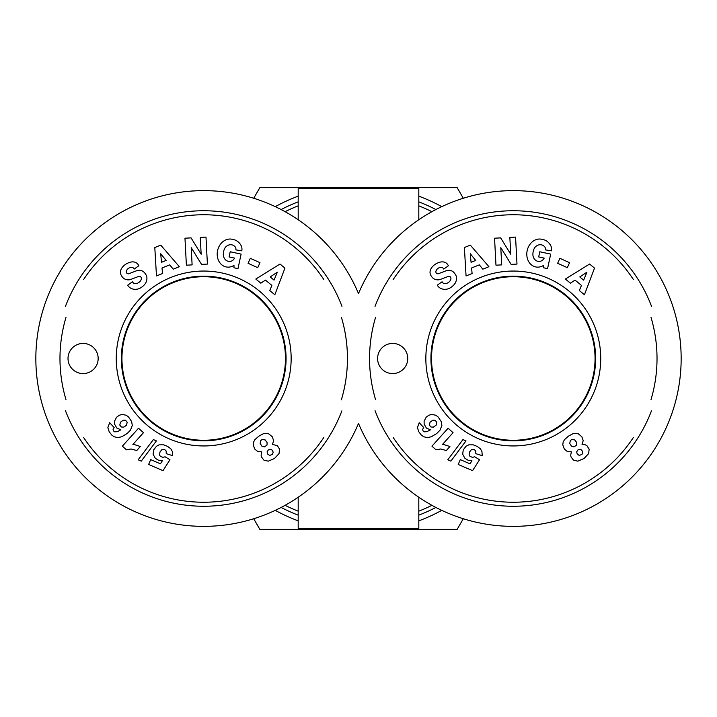 <?xml version="1.0" encoding="UTF-8"?>
<svg xmlns="http://www.w3.org/2000/svg" width="717" height="717" viewBox="0 0 717 717"><rect width="100%" height="100%" fill="white"/><g stroke="black" fill="none" stroke-linecap="round" stroke-linejoin="round"><path stroke-width="1.08" d="M375.574 399.656A143.732 143.732 0 0 1 375.6 317.264M393.122 279.639A143.732 143.732 0 0 1 633.317 279.415M651.009 317.353A143.732 143.732 0 0 1 650.937 399.88M633.353 437.522A143.732 143.732 0 0 1 393.212 437.495M375.045 410.644A147.756 147.756 0 0 0 651.457 410.868M651.538 306.347A147.756 147.756 0 0 0 375.027 306.401M431.535 358.5A81.765 81.765 0 0 1 513.291 276.735A81.765 81.765 0 0 1 595.056 358.5A81.765 81.765 0 0 1 513.291 440.265A81.765 81.765 0 0 1 431.535 358.5M392.674 373.575A15.075 15.075 0 0 1 379.616 350.963A15.075 15.075 0 0 1 405.732 350.963A15.075 15.075 0 0 1 392.674 373.575M595.648 358.5A82.356 82.356 0 0 1 472.118 429.824A82.356 82.356 0 0 1 472.118 287.176A82.356 82.356 0 0 1 595.648 358.5M600.738 358.5A87.447 87.447 0 0 0 469.572 282.767A87.447 87.447 0 0 0 469.572 434.233A87.447 87.447 0 0 0 600.738 358.5M568.375 436.178L572.991 433.704L575.778 433.292L578.44 433.902L581.854 436.761L583.217 440.614L582.043 444.361L585.404 444.836L586.972 445.741L589.168 449.218L588.612 453.619L584.014 458.522L577.848 461.156L573.519 460.171L571.001 456.917L570.687 455.134L571.395 451.818L567.47 451.638L564.315 449.039L562.791 444.854L563.132 442.147L564.476 439.673L568.375 436.178M539.793 251.766L550.683 254.105L547.573 268.633L543.567 267.782L543.558 265.389A14.152 11.732 -77.9 0 1 526.834 255.395A14.152 11.732 -77.9 0 1 541.604 239.245L543.262 239.603A14.161 12.019 -79.8 0 1 551.14 246.505A9.16 9.16 0 0 1 551.391 250.833L545.422 249.883A3.71 3.71 0 0 0 544.391 246.451A8.416 6.946 103.2 0 0 534.864 247.455A7.6 4.248 99.8 0 0 533 255.808A8.425 6.749 102.3 0 0 541.953 260.638A11.445 9.599 30.4 0 0 544.185 258.111L538.682 256.928L539.793 251.766M510.737 254.23L509.85 237.399L515.568 237.094L516.984 264.08L511.131 264.394L500.789 247.625L501.694 264.887L495.976 265.191L494.551 238.205L500.645 237.883L510.737 254.23M472.1 273.509L466.059 275.955L464.383 247.526L470.325 245.124L488.94 266.697L482.819 269.171L479.306 264.86L471.589 267.979L472.1 273.509M570.409 283.179L565.39 279.038L589.589 264.026L594.527 268.104L584.427 294.75L579.336 290.546L581.451 285.402L575.034 280.105L570.409 283.179M438.23 262.763A10.163 7.609 136.5 0 1 447.946 264.949L448.483 265.711L443.751 269.063L443.205 268.292A4.257 2.94 144.7 0 0 439.046 267.773A4.257 2.94 144.7 0 0 435.882 271.582A1.981 1.981 0 0 0 438.553 273.67L446.117 270.784A7.43 7.43 0 0 1 452.051 271.071A10.603 9.061 144.7 0 1 452.777 271.483A7.726 4.741 54.7 0 1 456.137 275.839A10.594 9.034 -34.7 0 1 455.205 283.152A11.32 7.887 -34.7 0 1 448.932 288.548A10.603 9.025 144.1 0 1 437.737 285.868L437.253 285.187L442.093 281.763L442.703 282.623A4.786 3.182 144.7 0 0 447.982 282.758A4.786 3.182 144.7 0 0 450.832 277.757A1.981 1.981 0 0 0 448.224 276.439L440.498 279.379A7.43 7.43 0 0 1 436.303 279.702A10.083 8.595 -35.3 0 1 433.418 278.492A7.726 5.978 54.7 0 1 430.523 274.71A10.002 7.627 -22.3 0 1 432.351 266.832A47.259 25.713 48.1 0 1 438.23 262.763M426.382 428.022L424.15 424.132L424.106 421.211L426.14 417.249L428.856 415.251L431.616 414.444L435.802 415.224L438.141 416.989L441.206 421.56L441.887 425.441L440.032 430.155L436.707 433.543L431.222 436.805L427.198 437.594L423.783 436.778L421.309 435.04L418.755 431.715L417.446 427.646L419.212 422.689L423.711 427.52L422.645 429.358L423.003 430.827L424.168 431.813L426.83 431.706L430.451 429.824L426.382 428.022M468.102 460.224L464.903 458.306L462.698 454.273L463.236 449.9L466.032 446.27L468.766 444.845L473.139 444.818L477.208 446.404L480.372 448.788L481.923 451.468L482.245 455.653L475.828 453.673L475.738 451.011L474.134 449.38L471.607 449.442L469.572 451.952L469.115 454.999L469.993 456.397L472.503 457.338L474.708 456.783L479.548 459.749L472.575 470.648L458.208 464.464L460.287 459.624L470.02 463.809L471.956 460.753L468.102 460.224M444.137 444.639L449.935 446.521L446.306 450.545L440.695 448.976L436.017 449.828L431.948 446.171L448.107 428.228L453.063 432.692L442.479 444.45L444.137 444.639M447.767 459.794L462.94 439.584L465.996 440.892L450.868 461.13L447.767 459.794M557.638 263.282L559.896 258.308L569.567 262.691L567.317 267.665L557.638 263.282M435.111 420.243L432.862 420.207L430.057 422.205L429.366 425.073L430.962 426.991L433.391 427.117L436.106 425.19L436.77 422.241L435.111 420.243M586.909 272.191L579.775 276.941L583.638 280.123L586.909 272.191M470.289 253.773L471.069 262.305L475.703 260.423L470.289 253.773M573.967 446.924L576.567 445.105L576.701 442.532L574.765 439.951L571.799 439.485L570.32 440.525L569.737 443.464L571.503 446.18L573.967 446.924M582.007 454.399L582.778 452.212L581.738 450.106L580.286 449.317L577.974 449.882L576.647 451.862L577.239 454.085L579.211 455.42L582.007 454.399M65.991 399.656A143.732 143.732 0 0 1 66.018 317.264M83.539 279.639A143.732 143.732 0 0 1 323.734 279.415M341.426 317.353A143.732 143.732 0 0 1 341.355 399.88M323.77 437.522A143.732 143.732 0 0 1 83.629 437.495M65.462 410.644A147.756 147.756 0 0 0 341.875 410.868M341.955 306.347A147.756 147.756 0 0 0 65.444 306.401M121.944 358.5A81.765 81.765 0 0 1 203.709 276.735A81.765 81.765 0 0 1 285.465 358.5A81.765 81.765 0 0 1 203.709 440.265A81.765 81.765 0 0 1 121.944 358.5M83.091 373.575A15.075 15.075 0 0 1 70.033 350.963A15.075 15.075 0 0 1 96.15 350.963A15.075 15.075 0 0 1 83.091 373.575M286.065 358.5A82.356 82.356 0 0 1 162.535 429.824A82.356 82.356 0 0 1 162.535 287.176A82.356 82.356 0 0 1 286.065 358.5M291.156 358.5A87.447 87.447 0 0 0 159.981 282.767A87.447 87.447 0 0 0 159.981 434.233A87.447 87.447 0 0 0 291.156 358.5M258.792 436.178L263.408 433.704L266.195 433.292L268.857 433.902L272.263 436.761L273.634 440.614L272.46 444.361L277.389 445.741L279.585 449.218L279.021 453.619L274.432 458.522L268.257 461.156L263.928 460.171L261.418 456.917L261.105 455.134L261.813 451.818L257.887 451.638L254.732 449.039L253.209 444.854L253.549 442.147L254.885 439.673L258.792 436.178M230.202 251.766L241.1 254.105L237.99 268.633L233.984 267.782L233.975 265.389A14.152 11.732 -77.9 0 1 217.251 255.395A14.152 11.732 -77.9 0 1 232.021 239.245L233.679 239.603A14.161 12.019 -79.8 0 1 241.557 246.505A9.16 9.16 0 0 1 241.808 250.833L235.839 249.883A3.71 3.71 0 0 0 234.809 246.451A8.416 6.946 103.2 0 0 225.281 247.455A7.6 4.248 99.8 0 0 223.417 255.808A8.425 6.749 102.3 0 0 232.371 260.638A11.445 9.599 30.4 0 0 234.602 258.111L229.099 256.928L230.202 251.766M201.154 254.23L200.267 237.399L205.985 237.094L207.401 264.08L201.549 264.394L191.206 247.625L192.111 264.887L186.393 265.191L184.968 238.205L191.063 237.883L201.154 254.23M162.517 273.509L156.476 275.955L154.8 247.526L160.742 245.124L179.358 266.697L173.236 269.171L169.723 264.86L162.006 267.979L162.517 273.509M260.827 283.179L255.808 279.038L280.006 264.026L284.945 268.104L274.844 294.75L269.753 290.546L271.868 285.402L265.451 280.105L260.827 283.179M128.648 262.763A10.163 7.609 136.5 0 1 138.363 264.949L138.901 265.711L134.169 269.063L133.622 268.292A4.257 2.94 144.7 0 0 129.463 267.773A4.257 2.94 144.7 0 0 126.3 271.582A1.981 1.981 0 0 0 128.97 273.67L136.535 270.784A7.43 7.43 0 0 1 142.468 271.071A10.603 9.061 144.7 0 1 143.194 271.483A7.726 4.741 54.7 0 1 146.555 275.839A10.594 9.034 -34.7 0 1 145.623 283.152A11.32 7.887 -34.7 0 1 139.349 288.548A10.603 9.025 144.1 0 1 128.155 285.868L127.671 285.187L132.502 281.763L133.12 282.623A4.786 3.182 144.7 0 0 138.399 282.758A4.786 3.182 144.7 0 0 141.249 277.757A1.981 1.981 0 0 0 138.641 276.439L130.915 279.379A7.43 7.43 0 0 1 126.721 279.702A10.083 8.595 -35.3 0 1 123.835 278.492A7.726 5.978 54.7 0 1 120.94 274.71A10.002 7.627 -22.3 0 1 122.768 266.832A47.259 25.713 48.1 0 1 128.648 262.763M116.799 428.022L114.568 424.132L114.523 421.211L116.557 417.249L119.273 415.251L122.033 414.444L126.219 415.224L128.558 416.989L131.623 421.56L132.304 425.441L130.449 430.155L127.124 433.543L121.639 436.805L117.615 437.594L114.2 436.778L111.727 435.04L109.172 431.715L107.864 427.646L109.629 422.689L114.128 427.52L113.062 429.358L113.42 430.827L114.586 431.813L117.247 431.706L120.868 429.824L116.799 428.022M158.52 460.224L155.32 458.306L153.115 454.273L153.653 449.9L156.449 446.27L159.183 444.845L163.557 444.818L167.626 446.404L170.789 448.788L172.34 451.468L172.663 455.653L166.245 453.673L166.156 451.011L164.552 449.38L162.024 449.442L159.99 451.952L159.532 454.999L160.411 456.397L162.92 457.338L165.125 456.783L169.965 459.749L162.992 470.648L148.625 464.464L150.704 459.624L160.438 463.809L162.374 460.753L158.52 460.224M134.554 444.639L140.353 446.521L136.723 450.545L131.112 448.976L126.434 449.828L122.365 446.171L138.524 428.228L143.481 432.692L132.896 444.45L134.554 444.639M138.175 459.794L153.357 439.584L156.414 440.892L141.276 461.13L138.175 459.794M248.055 263.282L250.314 258.308L259.984 262.691L257.735 267.665L248.055 263.282M125.529 420.243L123.279 420.207L120.474 422.205L119.784 425.073L121.379 426.991L123.808 427.117L126.524 425.19L127.187 422.241L125.529 420.243M277.327 272.191L270.192 276.941L274.046 280.123L277.327 272.191M160.707 253.773L161.486 262.305L166.12 260.423L160.707 253.773M264.385 446.924L266.984 445.105L267.118 442.532L265.182 439.951L262.216 439.485L260.737 440.525L260.154 443.464L261.92 446.18L264.385 446.924M272.424 454.399L273.195 452.212L272.155 450.106L270.703 449.317L268.391 449.882L267.065 451.862L267.656 454.085L269.628 455.42L272.424 454.399M298.191 219.76L298.191 188.634L418.809 188.634L418.809 219.76M418.809 497.239L418.809 528.366L298.191 528.366L298.191 497.239M435.9 209.552A167.859 167.859 0 0 0 418.809 201.853M298.191 201.853A167.859 167.859 0 0 0 281.1 209.552M281.1 507.448A167.859 167.859 0 0 0 298.191 515.147M418.809 515.147A167.859 167.859 0 0 0 435.9 507.448M358.5 293.567A167.859 167.859 0 0 1 615.679 225.479A167.859 167.859 0 0 1 615.679 491.521A167.859 167.859 0 0 1 358.5 423.433A167.859 167.859 0 0 1 101.321 491.521A167.859 167.859 0 0 1 101.321 225.479A167.859 167.859 0 0 1 358.5 293.567M463.29 518.741L457.15 529.37L386.696 529.37A173.182 173.182 0 0 0 392.226 528.366M418.809 520.847A173.182 173.182 0 0 0 441.762 510.352M324.774 528.366A173.182 173.182 0 0 0 330.304 529.37L259.85 529.37L253.71 518.741M275.238 510.352A173.182 173.182 0 0 0 298.191 520.847M253.71 198.259L259.85 187.63L330.304 187.63A173.182 173.182 0 0 0 324.774 188.634M298.191 196.153A173.182 173.182 0 0 0 275.238 206.648M392.226 188.634A173.182 173.182 0 0 0 386.696 187.63L457.15 187.63L463.29 198.259M441.762 206.648A173.182 173.182 0 0 0 418.809 196.153M330.304 187.63L386.696 187.63M386.696 529.37L330.304 529.37M431.912 505.315A164.148 164.148 0 0 1 418.809 511.167M298.191 511.167A164.148 164.148 0 0 1 285.088 505.315M285.088 211.685A164.148 164.148 0 0 1 298.191 205.833M418.809 205.833A164.148 164.148 0 0 1 431.912 211.685"/></g></svg>

